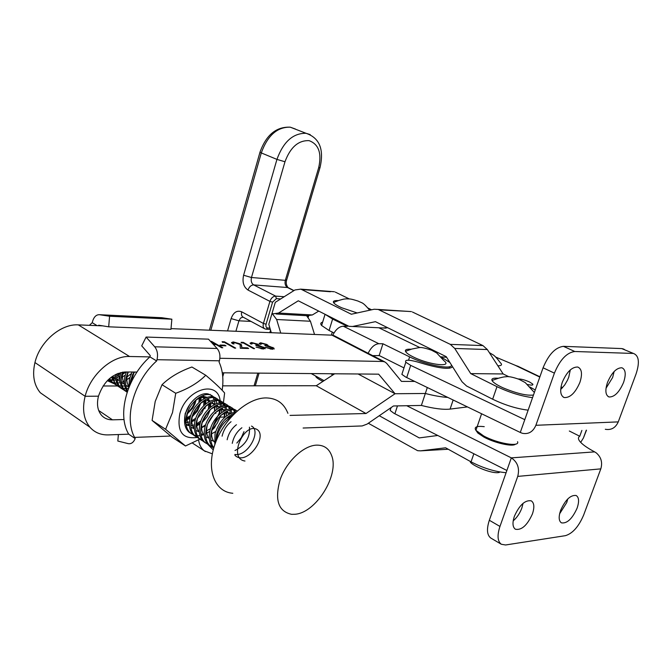 <?xml version="1.0" encoding="UTF-8"?>
<svg xmlns="http://www.w3.org/2000/svg" width="672" height="672" viewBox="0 0 672 672"><rect width="100%" height="100%" fill="white"/><g stroke="black" fill="none" stroke-linecap="round" stroke-linejoin="round"><path stroke-width="1.01" d="M489.325 352.607L493.702 355.228C497.045 357.958 500.573 363.073 500.027 362.368C502.547 364.619 501.833 365.761 497.885 365.812M515.416 444.184C512.753 447.048 494.743 443.024 483.966 437.119L477.868 433.07L476.02 430.466M475.986 430.097L476.263 429.29M484.243 426.661C476.616 425.804 473.836 427.022 475.91 430.324L483.613 435.926C497.423 443.537 520.204 447.334 517.558 441.68M513.19 520.867C516.97 517.6 519.859 513.324 521.858 508.024L523.068 503.311M514.382 516.289C512.24 522.858 512.585 527.176 515.399 529.234C521.581 530.426 527.251 525.336 532.409 513.962C534.626 507.242 534.24 502.866 531.258 500.842C525.109 499.842 519.481 504.991 514.382 516.289M559.6 513.836L566.731 502.555L567.781 498.926M560.633 510.317C558.466 516.81 558.734 520.993 561.448 522.858C567.042 523.715 572.258 518.826 577.088 508.192C579.323 501.581 579.02 497.347 576.173 495.508C570.595 494.802 565.421 499.741 560.633 510.317M570.301 369.902L568.756 377.143L567.479 380.209L564.707 384.972L560.7 389.483M579.902 382.385C575.375 392.86 570.142 397.916 564.203 397.555C560.33 395.657 559.675 390.592 562.246 382.36C566.698 371.977 571.88 366.87 577.777 367.03C581.851 368.869 582.565 373.985 579.902 382.385M614.141 371.498L612.654 377.446L606.01 388.273M623.566 382.444C619.265 392.322 614.418 397.16 609.034 396.967C605.438 395.245 604.926 390.39 607.496 382.427C611.747 372.616 616.543 367.735 621.902 367.777C625.657 369.449 626.212 374.346 623.566 382.444M452.6 366.786C449.896 369.398 441.034 368.626 426.014 364.476L417.228 361.88C408.349 359.554 404.552 359.68 405.821 362.242L410.684 365.366L524.79 419.664L520.279 432.466L522.421 433.306C528.578 434.456 533.064 431.785 535.878 425.292L618.257 421.89C615.552 427.862 611.234 430.315 605.296 429.274M402.52 372.397L401.873 374.38L405.812 377.118L520.279 432.466M527.512 384.485C531.703 385.442 533.442 385.3 532.711 384.04L529.62 382.024C524.924 379.932 521.111 378.916 518.179 378.974M390.869 408.248L390.155 410.441L394.01 413.33L506.881 470.476L511.325 457.867L406.728 405.72M449.45 366.727L449.375 368.206M539.809 377.068L514.92 365.165L495.793 357.109M633.713 353.556L621.692 348.575L633.713 353.556C638.996 355.816 639.778 362.636 636.04 374.018L618.257 421.89M621.692 348.575L563.422 346.34L574.787 351.498C566.748 352.573 559.952 359.789 554.408 373.136L535.878 425.292M554.408 373.136L543.077 367.794L524.79 419.664M574.787 351.498L632.747 353.43M581.876 430.408L579.751 436.246C578.105 437.262 578.029 438.833 579.508 440.958C581.809 444.1 586.858 447.737 594.636 451.878L596.291 452.92C601.171 457.162 602.675 462.47 600.81 468.871L583.682 514.962C578.768 526.554 572.687 533.45 565.446 535.66L505.571 544.984L501.304 544.253C497.507 541.33 497.053 535.391 499.96 526.436L489.325 520.262L506.881 470.476M580.675 442.361L583.405 438.026L586.48 430.189M600.81 468.871L517.734 476.389L499.96 526.436M517.734 476.389C519.784 468.342 517.65 462.168 511.325 457.867L594.636 451.878M579.751 436.246L569.327 431.021M514.92 365.165L518.977 366.769M622.667 348.701L624.397 349.457M543.077 367.794C548.57 354.522 555.349 347.374 563.422 346.34M489.325 520.262C486.469 529.175 486.956 535.097 490.787 538.037L491.005 538.163M357.185 312.95L341.838 307.818C337.142 305.718 334.362 303.937 333.514 302.484C332.867 301.031 334.488 300.409 338.386 300.611M441.042 356.983L449.938 362.552M451.416 364.896C452.886 370.171 425.645 365.03 409.626 356.891L382.931 343.77L378.84 343.711C374.665 344.106 371.095 347.29 368.147 353.287M332.774 335.252C335.664 329.524 339.175 326.508 343.3 326.214L347.441 326.34L332.606 319.057L325.517 314.588M378.89 327.793L419.975 347.617M322.652 322.123C320.569 322.703 320.225 323.828 321.619 325.5L329.087 330.498L333.992 332.951M375.035 355.656L379.176 355.522L382.931 343.77M379.176 355.522L403.981 367.903M405.485 351.33L411.894 349.028L419.026 347.634C420.949 347.13 425.132 347.987 431.558 350.204L436.64 352.901L443.948 360.721C452.869 367.441 430.466 365.148 414.523 357.546C409.315 355.11 406.3 353.035 405.485 351.33C404.93 349.667 406.837 348.978 411.205 349.255M533.484 395.018C526.798 395.875 516.659 393.473 503.059 387.828C496.768 384.93 493.08 382.469 492.005 380.453C491.299 378.571 493.416 377.84 498.338 378.269M492.005 380.453L498.75 378.143C505.378 376.48 503.286 377.068 506.386 376.723C508.595 376.286 512.837 377.152 519.103 379.327L525.244 382.595L534.366 392.507M124.076 372.002L121.834 374.279M120.137 375.673L116.827 377.748M115.668 378.302L113.156 379.193M112.232 379.411L111.745 379.512M113.669 383.544L107.318 380.671M97.087 325.634L92.224 322.678L92.534 321.476C93.962 316.806 96.306 314.546 99.565 314.714L109.586 316.243L108.679 326.819L98.666 325.206L98.54 325.693M108.679 326.819L170.948 329.314L171.856 319.2L161.792 317.713L99.565 314.714M109.586 316.243L171.856 319.2M92.224 322.678L89.393 325.324M170.671 436.036L134.585 437.396L135.198 438.589C133.526 442.487 131.183 444.158 128.15 443.629L117.81 441.034L118.381 434.549M136.97 372.07L125.362 371.969C112.661 373.33 103.698 381.402 98.465 396.178L85.126 396.287C82.043 409.139 83.639 419.446 89.93 427.224C94.651 432.541 100.808 435.095 108.377 434.902L128.73 434.179C116.819 414.859 126.823 377.278 149.923 356.866L150.268 355.622L141.716 345.853L146.11 337.05L154.711 346.794C157.399 350.263 158.155 354.564 156.988 359.705L156.643 360.956C134.014 381.058 123.69 417.715 134.585 437.396M222.155 390.272C223.768 379.537 222.734 370.112 219.055 362.006L219.4 360.805C220.559 355.908 219.794 351.8 217.106 348.482L208.48 339.158L146.11 337.05M149.923 356.866L156.643 360.956M128.738 434.204L135.198 438.589M252.706 343.14L251.924 344.014L250.849 343.98L250.27 343.493L251.546 342.502L257.939 344.215L258.854 345.45L264.944 347.945L263.365 349.054L256.024 347.088L262.214 348.407L263.533 347.651L256.796 345.744L255.646 345.106L257.309 344.492L256.864 344.182L252.706 343.14M234.335 342.552L233.26 343.316L234.066 343.913L232.957 343.879L231.764 343.031L233.243 341.914L240.274 343.888L241.391 344.677L241.794 347.684L247.506 347.844L248.665 348.491L240.316 348.264L240.08 344.484L234.335 342.552M221.122 345.685L219.962 345.03L224.818 345.173L225.977 345.828L221.122 345.685M102.799 325.87L78.305 324.878C60.908 323.635 39.766 341.746 34.944 362.552L85.126 396.287C90.376 374.741 112.048 355.606 129.536 356.496L149.89 356.899M219.878 358.277L382.83 361.477L384.712 361.855L386.635 363.3L401.461 381.394L414.691 381.427M334.631 335.958L331.993 335.168L171.007 328.633M212.848 343.879L214.973 343.946L210.622 341.468M210.487 341.326L211.504 341.359L222.793 347.777L221.651 347.743L216.124 344.602L213.444 344.526M222.516 342.325L222.104 341.704L224.414 341.779L235.696 348.13L234.578 348.104L224.44 342.384L222.516 342.325M241.508 342.93L241.072 342.317L243.314 342.384L254.587 348.659L253.504 348.625L243.373 342.989L241.508 342.93M261.836 343.426L261.089 344.299L260.03 344.266L259.434 343.77L260.677 342.796L267.011 344.501L267.952 345.727L274.033 348.214L272.488 349.306L265.205 347.348L271.337 348.667L272.63 347.92L265.936 346.021L264.776 345.383L266.414 344.786L265.961 344.467L261.836 343.426M427.308 387.517L425.334 393.481C434.036 395.741 441.521 397.051 447.77 397.412C441.521 397.051 434.036 395.741 425.334 393.481L395.052 393.733L378.63 374.161L222.289 372.809M303.114 428.03L362.183 425.939L367.105 424.091L393.464 405.972L421.378 405.443L425.334 393.481L395.052 393.733L358.117 373.985L395.052 393.733L366.022 413.515L290.06 415.405M446.645 357.319L440.891 356.807M379.42 355.639L372.599 355.597M213.301 344.366L214.838 344.417L214.973 343.946M211.243 341.821L211.504 341.359M211.369 341.83L221.777 347.752M220.836 345.526L224.683 345.643L224.818 345.173M222.424 342.182L224.28 342.241L224.414 341.779M224.28 342.241L234.688 348.104M233.108 343.132L233.243 343.888M231.487 342.619L233.243 341.914M233.108 342.367L235.318 342.644M239.291 343.921L240.148 344.35L240.274 343.888M240.148 344.35L241.256 345.139L241.794 347.684M241.66 348.146L247.363 348.306L247.506 347.844M241.408 342.787L243.314 342.384M243.18 342.838L253.579 348.625M250.026 343.157L251.546 342.502M251.412 342.955L253.294 343.174M257.09 344.324L257.804 344.669L257.939 344.215M257.804 344.669L258.838 345.517M258.838 345.929L258.854 345.45M262.996 347.248L263.693 347.6L263.827 347.147M263.693 347.6L265.079 348.785M261.097 348.785L262.214 348.407M262.08 348.86L263.525 348.256M256.427 345.534L257.183 344.954M259.19 343.442L260.677 342.796M260.543 343.249L262.391 343.468M266.213 344.618L266.885 344.954L267.011 344.501M266.885 344.954L267.935 345.803M267.91 346.198L267.952 345.727M272.126 347.542L272.756 347.861L272.891 347.407M272.756 347.861L274.159 349.045M270.27 349.045L271.337 348.667M271.202 349.112L272.614 348.524M265.558 345.811L266.28 345.24M222.684 385.846L316.243 385.736L334.656 373.783M316.243 385.736L366.022 413.515M103.068 385.988L118.616 385.972M119.297 385.972L121.313 385.972M122.254 385.972L124.782 385.963M125.899 385.963L128.797 385.963M230.126 416.892L227.766 416.951M224.515 417.035L220.307 417.136M124.051 419.53L112.451 419.824C108.125 419.891 104.563 418.471 101.766 415.573C97.6 410.794 96.491 404.334 98.465 396.178L85.126 396.287L34.944 362.552C32.122 374.959 33.902 385.014 40.286 392.725L89.93 427.224M49.316 399L40.286 392.725M421.378 405.443C433.826 408.61 443.394 409.828 450.089 409.097L467.426 406.913M120.565 373.405L116.827 375.95M115.55 376.564L112.762 377.496M111.72 377.706L110.41 377.849M128.369 371.994L127.646 372.809M125.269 375.085L121.262 377.857M119.918 378.546L117.004 379.646M115.928 379.924L113.509 380.276M112.594 380.31L110.51 380.167M109.712 380.024L108.343 379.655M108.074 379.924L110.914 381.444M134.635 372.044L132.376 375.001M129.814 377.555L125.698 380.486M124.32 381.2L121.372 382.343M120.28 382.637L117.835 383.006M116.903 383.048L114.794 382.914M113.988 382.78L112.157 382.25M111.451 381.965L108.2 379.798M109.049 379.008L113.526 383.443M115.744 384.737L112.955 382.99L109.612 378.504M111.56 376.958L116.004 384.955L119.515 386.996M128.562 388.223L126.563 388.534M125.614 388.584L123.463 388.475M122.64 388.34L120.775 387.811M120.061 387.526L117.256 385.77L114.862 383.023L112.585 376.244M115.592 374.464C115.332 380.369 116.911 384.804 120.33 387.761L123.858 389.802M127.016 391.146L125.135 390.625M124.412 390.34L121.598 388.576C117.852 385.308 116.332 380.377 117.02 373.792M120.792 372.515L120.515 373.624C119.095 381.158 120.481 386.812 124.69 390.575L127.151 392.171M127.126 392.263L125.966 391.398C121.758 387.635 120.372 381.982 121.792 374.438L122.413 372.187M126.361 371.977L124.925 376.429C123.682 382.721 124.488 387.778 127.344 391.6M127.596 390.86C125.563 387.131 125.101 382.595 126.21 377.244L128.008 371.986M132.14 372.028L129.368 379.252L128.932 387.29M130.057 384.636L130.662 380.075L133.904 372.044M208.681 394.103C200.701 391.322 187.883 402.368 185.22 414.733C183.624 422.596 184.901 428.417 189.042 432.197L192.864 434.322M213.528 425.519L218.014 418.37M220.928 415.271L217.182 423.368L211.957 429.542M209.765 431.357L205.64 433.885M204.212 434.515L201.113 435.464M199.97 435.666L197.408 435.784M196.442 435.7L194.275 435.229M193.46 434.935L190.453 433.112C186.312 429.324 185.035 423.503 186.631 415.64C189.68 401.453 205.33 390.088 212.806 396.245L213.906 397.186M198.332 438.085L195.308 436.254C191.176 432.466 189.907 426.636 191.52 418.74C194.594 404.519 210.26 393.086 217.72 399.235L216.292 398.362C208.824 392.213 193.158 403.628 190.092 417.833C188.488 425.72 189.756 431.55 193.897 435.338L197.728 437.464M219.114 427.694L222.424 422.419M203.238 441.26L200.206 439.421C196.073 435.632 194.821 429.786 196.442 421.873C199.542 407.602 215.233 396.102 222.676 402.251L221.231 401.369C213.78 395.22 198.097 406.703 195.006 420.958C193.385 428.862 194.645 434.708 198.778 438.497L202.633 440.622M208.186 444.452L205.136 442.604C201.012 438.824 199.769 432.961 201.407 425.023C204.523 410.71 220.24 399.143 227.657 405.283L226.204 404.401C218.778 398.252 203.07 409.802 199.962 424.108C198.324 432.037 199.576 437.892 203.7 441.68L205.615 442.991M213.167 447.67L210.109 445.822C205.985 442.033 204.75 436.162 206.405 428.198C209.546 413.843 225.28 402.209 232.68 408.341L231.218 407.45C223.81 401.31 208.085 412.927 204.943 427.274C203.297 435.229 204.54 441.101 208.656 444.881L212.562 447.023M213.83 447.745C210.739 443.864 209.941 438.413 211.436 431.399C214.519 417.472 229.496 405.812 237.107 411.012L236.267 410.525C228.875 404.393 213.133 416.077 209.966 430.466C208.312 438.446 209.538 444.326 213.654 448.115L213.713 448.165M214.494 397.841L215.72 399.781M216.132 400.739L216.846 403.544M216.98 404.939L216.72 409.332M216.09 412.121L215.687 413.414M219.534 414.271L220.458 408.794M220.45 407.165L219.962 403.981M219.618 402.906L218.526 400.714M217.98 399.974L216.476 398.504M217.72 399.235L218.837 400.193M219.425 400.856L220.651 402.822M221.063 403.796L221.752 406.652M221.878 408.08L221.558 412.608M224.314 417.715L225.364 411.995M225.372 410.332L224.91 407.072M224.574 405.98L223.482 403.754M222.936 402.998L221.416 401.512M222.676 402.251L223.793 403.217M224.381 403.889L225.616 405.888M226.019 406.879L226.699 409.794M226.808 411.256L226.422 415.926M225.708 418.732L225.464 419.479M230.017 417.556L230.202 416.321M230.328 413.515L229.891 410.189M229.555 409.072L228.472 406.812M227.926 406.056L226.397 404.544M227.657 405.283L228.791 406.266M229.387 406.946L230.614 408.971M231.017 409.979L231.68 412.952M231.781 414.448L231.731 416.304M234.578 412.196L233.495 409.903M232.949 409.122L231.42 407.602M232.68 408.341L233.822 409.332M234.419 410.021L235.645 412.087M236.989 411.113L236.477 410.676M235.939 412.07C226.313 413.616 219.349 420.823 215.032 433.684L214.805 444.688M215.762 442.067L216.51 434.624C219.954 423.587 225.952 416.531 234.511 413.431M316.487 445.133C323.946 444.99 328.994 448.476 331.64 455.599C339.545 475.054 315.773 513.122 294.874 514.265L291.64 514.324C278.3 511.493 274.47 499.943 280.123 479.674C286.482 461.513 303.408 445.603 316.487 445.133M232.814 493.273C214.88 491.996 206.069 469.921 214.813 444.671C223.322 419.412 247.33 397.841 266.028 397.916C276.679 398.143 283.979 403.276 287.91 413.33M216.359 440.555C217.736 430.332 222.726 422.394 231.344 416.732M121.657 375.068L125.975 371.969M112.652 376.79L115.735 378.806M126.118 377.689L131.359 373.556M117.004 379.604L120.103 381.587M118.07 373.363L120.002 380.764M121.38 382.427L124.496 384.392M122.968 372.112C121.96 376.74 122.438 380.579 124.404 383.636M125.79 385.274L128.923 387.215M128.318 371.994C126.202 377.664 126.378 382.502 128.839 386.518M134.114 372.044L131.25 382.066M187.496 412.709C191.411 409.298 193.922 405.3 195.048 400.714M186.026 419.202L190.268 417.144M192.528 415.439L197.064 410.105L199.71 404.015M200.197 401.344L199.928 397.051M190.924 422.184L195.258 420M197.61 418.152L201.835 413.087L204.389 407.375M204.96 404.552L204.725 400.016M186.068 424.141L189.445 425.695L186.379 425.09M195.854 425.183L200.29 422.873M202.742 420.857L209.076 410.785M209.748 407.795L209.597 403.116M209.126 401.671L207.018 398.849M205.514 397.992C201.961 396.791 198.131 398.051 194.023 401.797M188.009 411.382C186.194 417.455 186.682 422.285 189.462 425.88M190.94 427.274L194.342 428.803M200.827 428.198L205.363 425.746M207.95 423.545L213.78 414.263M214.57 411.071L214.494 406.241M214.04 404.771L211.957 401.89M210.479 401.016C207.035 399.806 203.288 400.966 199.248 404.502M192.721 414.918C191.075 420.89 191.621 425.603 194.368 429.055M195.854 430.433L199.273 431.928M205.842 431.222L210.487 428.627M213.226 426.191L218.476 417.824M219.408 414.389L219.425 409.399M218.988 407.887L216.938 404.956M215.477 404.065C212.134 402.839 208.471 403.906 204.49 407.274M197.501 418.446C195.989 424.326 196.594 428.929 199.307 432.256M200.802 433.616L204.246 435.078M210.89 434.28L215.653 431.508M218.585 428.778L223.163 421.487M224.28 417.749L224.398 412.583M223.978 411.037L221.962 408.047M220.508 407.14C217.258 405.896 213.671 406.879 209.748 410.08M202.322 421.974C200.945 427.762 201.6 432.264 204.28 435.481M205.783 436.825L209.252 438.245M228.992 414.212L227.01 411.163M225.574 410.239C222.415 408.979 218.896 409.878 215.032 412.936M207.194 425.51C205.934 431.214 206.632 435.616 209.294 438.724M210.806 440.051L214.301 441.445M230.681 413.356C227.598 412.087 224.154 412.91 220.349 415.825M212.117 429.055C210.966 434.666 211.714 438.984 214.351 442M232.084 415.926L225.683 418.757M217.081 432.608L216.644 438.228M236.855 443.05L241.298 437.682L243.986 431.651M231.05 421.714C226.464 425.401 223.482 430.223 222.096 436.178M234.998 450.517C245.507 445.032 250.32 437.254 249.43 427.165M236.452 424.721C231.638 428.492 228.539 433.507 227.153 439.765M234.872 454.44C248.018 456.758 261.635 430.626 251.479 426.082M241.886 427.753C236.846 431.609 233.638 436.808 232.26 443.36M234.931 455.314C246.742 466.88 268.834 435.607 256.561 429.206C243.818 422.881 227.858 458.682 244.978 461.026M205.733 375.253L191.915 367.013C179.693 371.339 169.73 377.244 162.019 384.728L155.207 401.47L152.09 420.428L165.598 429.29L172.528 412.549L175.728 393.28C188.336 388.71 198.341 382.704 205.733 375.253C214.628 382.763 220.928 388.668 224.616 392.977L223.415 402.847M215.04 405.922L214.679 410.97M184.876 424.578L185.119 413.843L189.739 404.569M185.228 413.465L184.64 418.051M200.861 427.955L205.674 424.754M208.95 421.386L212.486 415.808M187.018 414.196L192.713 408.131L194.998 403.721L196.157 399.68M191.999 416.984L197.518 410.978L200.852 402.914M201.146 400.588L200.819 396.858M199.307 397.295L198.946 402.469M204.868 408.719L205.582 406.19M205.926 403.763L205.556 399.546M205.069 398.194L204.288 396.833M203.078 396.698L203.851 398.807M204.112 400.394L203.633 405.77M209.95 401.26L207.917 398.488M202.566 395.892L206.548 397.589L199.534 397.152M202.18 422.52L207.278 416.69L210.328 409.508M210.731 406.972L210.42 402.637M207.337 398.714L208.706 401.898M208.95 403.528L208.345 409.122M185.791 412.692L185.371 413.011M185.951 420.176L189.974 418.37M197.644 406.367L193.78 412.507M190.781 415.439L186.127 418.337M195.821 418.194L191.033 421.277M189.437 421.915L185.934 422.638M192.931 426.787L194.267 426.577M196.736 425.813L199.945 424.158M205.976 414.75L204.994 416.312M200.911 420.949L195.98 424.234M194.359 424.906L190.806 425.678M220.156 400.722C217.812 379.386 185.959 389.172 179.785 413.96C176.828 431.584 182.566 439.412 197.005 437.447M213.721 424.477L219.198 413.12L220.13 408.979M200.71 438.749L185.489 445.981L165.598 429.29M215.813 425.317L214.511 427.711L211.68 430.492M152.09 420.428L172.066 437.136L185.489 445.981M162.019 384.728L175.728 393.28M223.297 403.494L222.743 406.35M222.398 407.862L221.869 409.97M220.349 407.207L220.408 406.543M220.366 402.268L220.214 401.05M209.975 394.346L212.612 396.883M213.125 397.656L214.192 399.924M214.528 401.024L214.998 404.284M201.751 395.976L207.194 397.37M208.102 398.429L208.429 398.95M271.312 332.707L268.8 324.341L272.042 313.354L273.202 313.832L278.561 313.034L298.284 300.796L348.919 326.315L352.565 326.483L375.43 321.67L446.233 356.672L462.034 381.78L466.536 385.988L492.652 399.21L496.978 386.66L470.728 373.607L454.751 348.449L450.324 344.375L378.16 309.439L374.153 309.246L351.33 314.236L301.661 289.531L330.38 291.74M335.345 292.127L349.306 298.931M367.912 308.003L371.591 309.8M379.168 309.851L407.644 311.354M412.406 312.001L482.958 345.593L487.343 349.549L503.16 373.96L508.964 376.79M387.761 327.768L382.368 327.961M318.679 311.128L312.337 314.958L307.003 315.722L276.125 313.992M306.592 315.706L310.43 321.25L314.53 334.454M301.661 289.531L300.72 289.145L294.932 289.968L275.302 302.324L272.042 313.354L276.637 319.502L310.43 321.25M311.22 373.582L324.055 380.663M368.323 423.251L417.623 450.685L420.58 450.853L445.612 447.796L471.055 461.849C483.143 468.115 494.819 471.736 506.092 472.702M379.268 415.724L419.219 437.909L437.758 435.49M280.753 333.085L276.637 319.502M470.728 373.607L503.16 373.96M528.142 410.164C516.86 408.794 505.033 405.149 492.652 399.21M496.978 386.66C509.418 392.524 521.279 396.186 532.56 397.631M535.256 389.987L529.83 386.971M410.684 365.366L406.703 377.563M397.463 405.896L394.892 413.792M562.38 387.862L560.969 387.181M586.261 430.198L583.405 438.026M408.551 360.209L409.626 356.891M343.3 326.214L378.84 343.711M329.087 330.498L332.606 319.057M217.106 348.482L154.711 346.794M219.4 360.805L156.988 359.705M78.305 324.878L129.536 356.496M331.993 335.168L382.83 361.477M241.71 346.534L241.844 346.072M98.692 410.508L112.451 419.824M453.146 400.016L450.089 409.097M295.445 129.041L290.254 127.176C277.234 126.907 267.574 135.492 261.29 152.922L276.94 159.398C283.34 141.784 293.042 133.081 306.062 133.3L310.212 134.593M251 321.409L238.93 320.821L235.906 331.271M223.877 372.826L222.743 376.732M207.673 444.234L213.242 449.879M254.075 385.812L257.83 373.12M265.054 348.726L265.188 348.272M269.825 332.64L270.556 330.17M318.671 167.731C321.913 153.258 318.73 144.228 309.12 140.658C298.444 140.196 290.388 147.235 284.978 161.759L251.471 277.511L285.323 280.325L318.671 167.731L320.032 167.521C324.198 149.302 319.536 137.894 306.062 133.3L290.254 127.176C276.234 126.605 266.137 134.971 259.963 152.267L261.29 152.922L210.84 330.254M473.852 453.76L471.055 461.849M454.751 348.449L487.343 349.549M450.324 344.375L482.958 345.593M278.561 313.034L312.337 314.958M352.565 326.483L385.988 328.129M205.363 451.567L204.238 450.794C201.155 448.367 199.282 444.755 198.601 439.967M227.573 330.926L231.118 318.587C233.436 312.312 236.972 310.061 241.718 311.833L263.416 323.45L269.909 301.384L248.018 290.06C243.617 287.028 242.138 282.089 243.592 275.243L276.94 159.398L284.978 161.759M420.58 450.853L448.224 449.24M307.969 316.882L308.246 315.966M280.694 298.931L276.394 298.637L272.588 302.148L266.078 324.206C265.591 326.432 266.137 327.692 267.716 327.986L269.926 328.087M293.815 290.674L287.54 287.532L253.688 284.903L275.629 296.117L284.206 296.722M319.922 167.866L286.776 279.678L285.323 280.325C284.592 283.66 285.331 286.062 287.54 287.532L288.658 287.885M248.018 290.06C249.228 286.768 251.118 285.046 253.688 284.903C251.479 283.399 250.74 280.93 251.471 277.511L243.592 275.243M272.588 302.148L269.909 301.384C271.152 298.032 273.059 296.285 275.629 296.117L276.394 298.637M231.118 318.587L238.93 320.821L240.559 318.049L242.995 317.1M241.718 311.833C241.088 314.446 241.567 316.226 243.172 317.192L264.634 328.751M267.716 327.986L266.095 329.204L264.818 328.852C263.222 327.894 262.76 326.088 263.416 323.45L266.078 324.206M260.072 151.906L209.404 330.196M477.868 433.07L477.128 431.626M481.597 413.759L475.91 430.324M564.203 397.555L563.186 397.068M609.034 396.967L608.076 396.522M532.711 384.04L532.358 385.048M391.079 407.61L390.155 410.441M405.821 362.242L401.873 374.38M517.524 366.08L539.91 376.782M561.019 386.87L562.598 387.618M501.304 544.253L490.787 538.037M333.514 302.484L338.957 300.409C344.904 298.687 343.358 299.216 346.332 298.847C350.364 299.065 349.516 298.393 358.126 301.098C362.368 303.349 362.384 301.577 369.676 310.22M331.363 335.143L332.304 332.102M322.913 381.402C317.965 378.916 315.571 377.143 315.739 376.076M321.619 325.5L325.038 314.345M330.758 373.75L332.942 374.9M499.33 472.441C491.518 474.482 469.064 464.1 470.299 461.429M333.9 335.58L384.712 361.855M233.26 343.316L233.125 343.778M241.391 344.677L241.256 345.139M258.804 344.82L258.67 345.274M264.944 347.945L264.81 348.398M267.893 345.114L267.767 345.559M274.033 348.214L273.899 348.667M108.125 379.865L108.671 380.218M111.703 382.183L112.955 382.99M116.004 384.964L117.256 385.77M120.33 387.761L121.598 388.576M124.69 390.575L125.966 391.398M189.042 432.197L190.453 433.112M193.897 435.338L195.308 436.254M198.778 438.497L200.206 439.421M203.7 441.68L205.136 442.604M208.656 444.881L210.109 445.822M211.386 395.38L212.806 396.245M378.16 309.439L411.398 311.598M300.72 289.145L334.404 291.749M192.444 443.075L204.238 450.794L212.344 453.835M294 290.564L288.414 287.767M286.608 280.283C285.793 282.736 286.28 285.188 288.07 287.633M271.186 332.27L271.06 332.69M259.073 373.128L255.31 385.812M266.582 329.221L270.312 329.389M308.633 315.983L308.263 317.201"/></g></svg>
